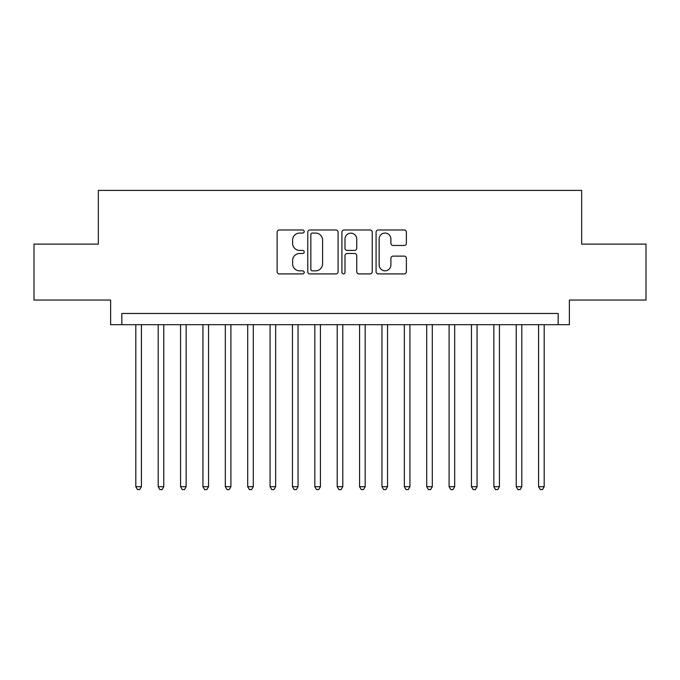 <?xml version="1.0" encoding="UTF-8"?>
<svg xmlns="http://www.w3.org/2000/svg" width="680" height="680" viewBox="0 0 680 680"><rect width="100%" height="100%" fill="white"/><g stroke="black" fill="none" stroke-linecap="round" stroke-linejoin="round"><path stroke-width="1.02" d="M304.198 231.523A1.538 1.538 0 0 0 302.659 229.984L279.327 229.984A2.193 2.193 0 0 0 277.125 232.177L277.125 271.719A2.193 2.193 0 0 0 279.327 273.912L302.659 273.912A1.538 1.538 0 0 0 304.198 272.374A1.538 1.538 0 0 0 302.659 270.835L299.642 270.835A7.029 7.029 0 0 1 292.613 263.806L292.613 260.517A7.029 7.029 0 0 1 299.642 253.487L302.659 253.487A1.538 1.538 0 0 0 304.198 251.949A1.538 1.538 0 0 0 302.659 250.41L299.642 250.41A7.029 7.029 0 0 1 292.613 243.38L292.613 240.091A7.029 7.029 0 0 1 299.642 233.061L302.659 233.061A1.538 1.538 0 0 0 304.198 231.523M404.192 245.472A2.193 2.193 0 0 0 406.385 243.27L406.385 232.177A2.193 2.193 0 0 0 404.192 229.984L378.275 229.984A2.193 2.193 0 0 0 376.074 232.177L376.074 271.719A2.193 2.193 0 0 0 378.275 273.912L404.192 273.912A2.193 2.193 0 0 0 406.385 271.719L406.385 258.315A2.193 2.193 0 0 0 404.192 256.122L393.1 256.122A2.193 2.193 0 0 0 390.898 258.315L390.898 264.962A5.873 5.873 0 0 1 385.024 270.835A5.873 5.873 0 0 1 379.151 264.962L379.151 238.935A5.873 5.873 0 0 1 385.024 233.061A5.873 5.873 0 0 1 390.898 238.935L390.898 243.27A2.193 2.193 0 0 0 393.1 245.472L404.192 245.472M558.169 324.675L569.364 324.675L569.364 300.058L646 300.058L646 244.12L581.663 244.12L581.663 190.408L98.337 190.408L98.337 244.12L34 244.12L34 300.058L110.636 300.058L110.636 324.675L558.169 324.675L558.169 313.48L121.831 313.48L121.831 324.675M338.079 232.177A2.193 2.193 0 0 0 335.877 229.984L309.961 229.984A2.193 2.193 0 0 0 307.768 232.177L307.768 271.719A2.193 2.193 0 0 0 309.961 273.912L335.877 273.912A2.193 2.193 0 0 0 338.079 271.719L338.079 232.177M344.123 229.984L370.039 229.984A2.193 2.193 0 0 1 372.232 232.177L372.232 271.719A2.193 2.193 0 0 1 370.039 273.912L358.947 273.912A2.193 2.193 0 0 1 356.745 271.719L356.745 255.68A2.193 2.193 0 0 0 354.552 253.487L347.191 253.487A2.193 2.193 0 0 0 344.998 255.68L344.998 272.374A1.538 1.538 0 0 1 343.459 273.912A1.538 1.538 0 0 1 341.921 272.374L341.921 232.177A2.193 2.193 0 0 1 344.123 229.984M312.383 233.061A1.538 1.538 0 0 0 310.845 234.6L310.845 269.297A1.538 1.538 0 0 0 312.383 270.835L315.562 270.835A7.029 7.029 0 0 0 322.592 263.806L322.592 240.091A7.029 7.029 0 0 0 315.562 233.061L312.383 233.061M356.745 239.046A5.873 5.873 0 0 0 350.872 233.172A5.873 5.873 0 0 0 344.998 239.046L344.998 248.217A2.193 2.193 0 0 0 347.191 250.41L354.552 250.41A2.193 2.193 0 0 0 356.745 248.217L356.745 239.046M135.813 324.675L135.813 486.676L141.406 486.676L141.406 324.675M141.406 486.676L139.731 489.591L137.496 489.591L135.813 486.676M158.194 324.675L158.194 486.676L163.786 486.676L163.786 324.675M163.786 486.676L162.103 489.591L159.868 489.591L158.194 486.676M180.566 324.675L180.566 486.676L186.158 486.676L186.158 324.675M186.158 486.676L184.484 489.591L182.248 489.591L180.566 486.676M202.946 324.675L202.946 486.676L208.539 486.676L208.539 324.675M208.539 486.676L206.856 489.591L204.62 489.591L202.946 486.676M225.318 324.675L225.318 486.676L230.911 486.676L230.911 324.675M230.911 486.676L229.236 489.591L227.001 489.591L225.318 486.676M247.699 324.675L247.699 486.676L253.292 486.676L253.292 324.675M253.292 486.676L251.608 489.591L249.373 489.591L247.699 486.676M270.07 324.675L270.07 486.676L275.663 486.676L275.663 324.675M275.663 486.676L273.989 489.591L271.753 489.591L270.07 486.676M292.451 324.675L292.451 486.676L298.044 486.676L298.044 324.675M298.044 486.676L296.37 489.591L294.125 489.591L292.451 486.676M314.823 324.675L314.823 486.676L320.425 486.676L320.425 324.675M320.425 486.676L318.741 489.591L316.506 489.591L314.823 486.676M337.203 324.675L337.203 486.676L342.796 486.676L342.796 324.675M342.796 486.676L341.122 489.591L338.878 489.591L337.203 486.676M359.575 324.675L359.575 486.676L365.177 486.676L365.177 324.675M365.177 486.676L363.494 489.591L361.258 489.591L359.575 486.676M381.956 324.675L381.956 486.676L387.549 486.676L387.549 324.675M387.549 486.676L385.875 489.591L383.63 489.591L381.956 486.676M404.337 324.675L404.337 486.676L409.929 486.676L409.929 324.675M409.929 486.676L408.247 489.591L406.011 489.591L404.337 486.676M426.708 324.675L426.708 486.676L432.301 486.676L432.301 324.675M432.301 486.676L430.627 489.591L428.392 489.591L426.708 486.676M449.089 324.675L449.089 486.676L454.682 486.676L454.682 324.675M454.682 486.676L452.999 489.591L450.763 489.591L449.089 486.676M471.461 324.675L471.461 486.676L477.054 486.676L477.054 324.675M477.054 486.676L475.379 489.591L473.144 489.591L471.461 486.676M493.841 324.675L493.841 486.676L499.435 486.676L499.435 324.675M499.435 486.676L497.752 489.591L495.516 489.591L493.841 486.676M516.213 324.675L516.213 486.676L521.807 486.676L521.807 324.675M521.807 486.676L520.132 489.591L517.896 489.591L516.213 486.676M538.594 324.675L538.594 486.676L544.187 486.676L544.187 324.675M544.187 486.676L542.504 489.591L540.269 489.591L538.594 486.676"/></g></svg>
